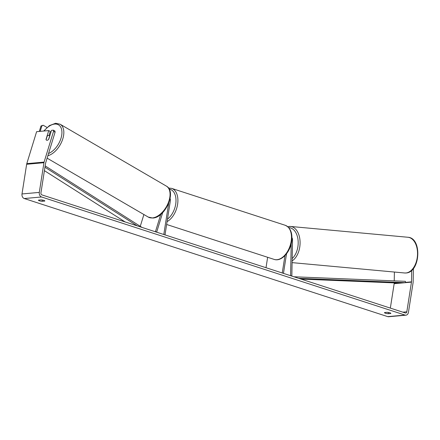 <?xml version="1.0" encoding="UTF-8"?>
<svg xmlns="http://www.w3.org/2000/svg" width="440" height="440" viewBox="0 0 440 440"><rect width="100%" height="100%" fill="white"/><g stroke="black" fill="none" stroke-linecap="round" stroke-linejoin="round"><path stroke-width="0.66" d="M170.11 198.473A3.234 2.475 -95.1 0 1 170.368 200.69L165.011 234.894L163.796 234.498L168.68 203.308M160.765 214.379L155.502 231.517L156.656 232.177L162.668 212.619M140.272 226.32L143.897 214.528M155.502 231.517L154.814 231.578M291.198 243.81L290.598 275.699L291.841 275.814L292.518 239.806A3.234 2.475 84.9 0 0 291.945 237.639M267.641 257.296L266.007 267.707M286.528 253.776L283.459 273.378L282.243 272.982L284.966 255.591M291.841 275.814L291.148 275.875M388.405 312.461L388.207 313.726A2.695 0.539 8.9 0 1 385.407 313.22A2.695 0.539 8.9 0 1 384.472 312.648A2.695 0.539 8.9 0 1 384.56 312.538L387.107 312.312A2.695 0.539 8.9 0 1 390.841 313.39A2.695 0.539 8.9 0 1 390.753 313.495L388.207 313.726M42.389 200.035L42.191 201.3L44.737 201.069A2.695 0.539 -171.1 0 0 44.825 200.959A2.695 0.539 -171.1 0 0 41.09 199.881L38.544 200.112A2.695 0.539 -171.1 0 0 38.456 200.222A2.695 0.539 -171.1 0 0 39.391 200.794A2.695 0.539 -171.1 0 0 42.191 201.3M48.587 139.403L49.638 135.993A2.695 1.568 -59.8 0 0 49.22 135.509A2.695 1.568 -59.8 0 0 48.62 135.383A2.695 1.568 -59.8 0 0 47.168 136.18L46.09 139.689A2.695 1.568 -59.8 0 0 46.343 140.052A2.695 1.535 -60.2 0 0 46.508 140.173A2.695 1.535 -60.2 0 0 47.091 140.288A2.695 1.535 -60.2 0 0 48.78 139.183L51.497 130.339L53.422 130.163L54.962 131.049L55.083 132.231L45.639 162.976A1.617 1.238 84.9 0 0 45.573 163.24L40.925 192.929A1.617 1.238 84.9 0 0 41.899 194.893L405.356 312.983A1.617 1.238 84.9 0 0 405.746 313.027A1.617 1.238 84.9 0 0 406.819 311.812L411.466 282.128A1.617 1.238 84.9 0 0 411.493 281.848L411.708 270.32M49.049 135.432L50.27 131.467L48.73 130.587L36.614 131.675L26.791 163.647A3.779 2.888 84.9 0 0 26.648 164.269L22 193.958A3.779 2.888 84.9 0 0 24.266 198.534L387.728 316.63A3.779 2.888 84.9 0 0 388.636 316.734L405.939 315.178A3.779 2.888 84.9 0 0 408.441 312.34L413.089 282.651A3.779 2.888 84.9 0 0 413.149 282.002L413.402 268.494M55.083 132.231L53.543 131.346L44.094 162.09A3.779 2.888 84.9 0 0 43.95 162.712L39.303 192.401A3.779 2.888 84.9 0 0 41.569 196.977L405.031 315.073A3.779 2.888 84.9 0 0 405.939 315.178M390.341 308.105L394.163 283.679A1.617 1.238 84.9 0 0 394.191 283.404L394.196 282.893M394.235 280.869L394.4 272.041M53.543 131.346L53.422 130.163M48.73 130.587L46.013 139.43A2.695 1.535 -60.2 0 0 46.096 139.684M40.188 131.351L41.861 125.906L40.981 125.972L43.186 125.23L47.02 127.463M39.303 131.434L40.981 125.972M43.186 125.23L41.861 125.906M44.413 170.66L125.12 221.931M44.952 167.233L137.253 225.874M45.161 165.897L141.988 227.409M298.639 278.311L405.411 282.673L400.219 283.135L301.026 279.087M405.411 282.673L405.394 281.325L293.904 276.771M405.928 272.982A17.936 11.204 95.3 0 1 404.618 272.982L406.076 272.982C420.36 272.426 422.323 237.886 407.908 237.259A17.936 11.204 95.3 0 1 417.494 255.107A17.936 11.204 95.3 0 1 405.928 272.982M292.122 260.887A17.936 11.204 -84.7 0 0 300.058 241.384A17.936 11.204 -84.7 0 0 290.455 226.452A17.936 11.204 -84.7 0 0 289.146 226.457M288.777 227.673A16.588 10.362 95.3 0 1 298.045 239.998A16.588 10.362 95.3 0 1 292.166 258.538M405.031 315.073L387.728 316.63M41.569 196.977L24.266 198.534M411.493 281.848L405.411 282.392M398.112 283.052L394.191 283.404M411.466 282.128L394.163 283.679M406.819 311.812L402.853 312.169M44.094 162.09L26.791 163.647M43.95 162.712L26.648 164.269M39.303 192.401L22 193.958M285.208 225.28C290.582 227.755 292.721 233.195 291.638 241.593C290.169 252.258 281.358 261.971 274.12 259.397A17.936 10.983 -72 0 0 291.17 241.307A17.936 10.983 -72 0 0 285.208 225.28L171.628 188.375A17.936 10.983 108 0 1 177.59 204.402A17.936 10.983 108 0 1 167.09 221.606M167.481 219.115A16.588 10.159 -72 0 0 175.709 204.149A16.588 10.159 -72 0 0 169.169 189.09M166.342 186.093C177.012 191.609 165.16 217.795 152.779 218.042L148.291 217.091A17.936 10.423 -59.8 0 0 152.295 217.927A17.936 10.423 -59.8 0 0 167.871 203.797A17.936 10.423 -59.8 0 0 166.342 186.093L60.115 124.218A17.936 10.423 120.2 0 1 62.145 140.718A17.936 10.423 120.2 0 1 47.861 155.744M48.543 153.511A16.588 9.636 -59.8 0 0 61.507 136.307A16.588 9.636 -59.8 0 0 54.78 124.058A16.588 9.636 -59.8 0 0 44.066 131.005M287.738 226.672L290.455 226.452L407.908 237.259M292.089 262.631L404.618 272.982M171.628 188.375L168.504 188.034M274.12 259.397L166.645 224.477M60.115 124.218L55.627 123.266L49.445 125.593L43.714 131.038M49.803 135.85L49.22 135.509M148.291 217.091L47.113 158.163"/></g></svg>
